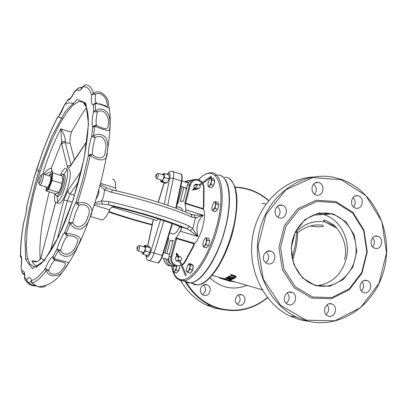 <?xml version="1.0" encoding="UTF-8"?>
<svg xmlns="http://www.w3.org/2000/svg" width="407" height="407" viewBox="0 0 407 407"><rect width="100%" height="100%" fill="white"/><g stroke="black" fill="none" stroke-linecap="round" stroke-linejoin="round"><path stroke-width="0.61" d="M228.307 276.674L234.203 278.083L235.678 277.589L236.075 276.679L234.59 275.849L230.835 274.756L230.357 275.163L235.17 276.735L234.997 277.391L233.862 277.716L228.759 276.373L228.307 276.674L228.815 276.139L233.923 277.477L235.277 276.933M230.357 275.163L230.896 274.506L234.656 275.605L236.136 276.434L236.136 276.928M221.779 278.642L227.722 280.362L222.934 278.902L229.726 280.291L223.764 278.566L228.129 279.98L221.779 278.642L222.344 278.454L224.944 279.06M223.412 278.617L223.819 278.347L229.726 280.291M227.075 279.868L228.057 280.387M226.002 279.95L221.81 278.52M225.605 278.057L227.599 277.177L229.283 277.35L230.362 278.23L234.137 278.327L230.306 278.459L229.222 277.584L227.538 277.406L225.605 278.057L231.583 279.792L232 279.629L229.624 278.943L233.506 278.897L234.081 278.556M229.955 278.795L232 279.629M229.797 279.477L230.876 280.026L229.797 279.477L229.258 279.823L230.876 280.026M216.585 175.117L215.166 175.432M183.287 279.751L184.295 280.81M184.905 281.318L187.51 282.641L190.451 282.896C201.572 282.26 218.132 256.776 225.407 227.544C232.824 198.301 228.759 174.364 217.72 175.02M185.109 281.374L187.713 282.697L190.654 282.951C194.582 282.56 198.896 279.721 203.592 274.43L208.033 268.666L212.383 261.65L216.488 253.592L220.218 244.739L223.443 235.373L226.058 225.809L227.976 216.351L229.141 207.311L229.517 198.977L229.105 191.611L227.925 185.429L226.038 180.601L223.509 177.243L220.426 175.427M216.682 175.198L215.267 175.529M183.425 279.731L184.407 280.784M326.597 214.184L323.738 212.988M326.012 314.504C329.146 311.559 329.512 308.297 327.116 304.731M286.177 303.317C289.779 300.163 290.125 296.683 287.22 292.882M265.802 262.78C269.449 259.254 269.546 255.642 266.092 251.938M277.783 217.099C280.988 213.324 280.784 209.758 277.177 206.405M314.525 194.2C317.175 190.542 316.88 187.174 313.634 184.096M353.581 206.985C355.906 203.658 355.723 200.503 353.022 197.522M372.634 246.846C374.949 243.798 374.959 240.761 372.67 237.734M361.431 290.924C364.046 288.008 364.265 284.931 362.082 281.685M267.404 297.578C253.032 309.117 237.047 312.718 219.449 308.374C205.377 304.263 194.271 295.487 186.136 282.046M235.134 187.357C247.67 187.881 258.806 192.333 268.539 200.712M238.899 305.052C244.531 306.914 247.588 296.942 242.017 294.902C236.375 292.251 232.504 302.543 238.293 304.833L238.899 305.052M203.948 295.223C209.697 297.12 212.851 287.108 207.183 284.971C201.424 282.199 197.364 292.557 203.271 294.973L203.948 295.223M265.919 204.151L264.184 203.388L261.976 203.505M295.487 232.056L297.578 232.026C297.67 240.802 296.016 250.107 292.613 259.931M221.347 278.622L219.419 277.945M221.194 278.581L225.575 279.853M225.534 279.838L225.112 279.67M227.121 277.915L228.836 277.849L229.634 278.337L228.958 278.749L226.709 278.098L227.121 277.915M228.958 278.749L229.604 278.235M227.04 277.95L229.014 278.525M229.736 279.695L229.258 279.823M185.17 281.425C191.458 292.338 199.939 300.381 210.623 305.55L219.185 308.75C236.955 313.131 253.083 309.473 267.567 297.776M268.706 200.509C262.988 195.508 256.603 191.839 249.542 189.504L242.699 187.78L235.007 186.966M223.789 309.808L214.799 308.15L206.303 304.98C195.589 299.796 187.113 291.722 180.866 280.749M237.2 304.151C240.669 301.475 241.01 298.443 238.222 295.065M202.457 294.5C206.268 291.687 206.583 288.527 203.398 285.022M312.5 177.101C283.908 178.795 257.824 204.283 252.594 236.849C247.202 269.373 263.614 303.429 289.962 316.046L299.705 319.754L310.572 321.718M305.855 320.599L296.026 316.844C267.012 303.042 250.493 263.4 260.114 228.541C269.439 193.579 302.594 171.052 333.338 177.249L341.163 179.329C374.13 190.466 393.635 231.949 384.35 268.666C375.539 305.515 339.509 330.225 305.855 320.599M306.201 320.156L334.763 320.813L360.622 307.6L378.963 283.374L386.497 252.823L381.883 221.622L365.878 195.579L341.29 179.767L312.698 177.579L285.76 189.865L266.102 214.479L258.007 246.433L263.237 278.999L280.576 305.336L306.201 320.156M311.711 298.112L294.195 287.81L282.417 269.724L278.892 247.471L284.396 225.646L297.771 208.755L316.183 200.198L335.846 201.541L352.869 212.312L364.016 230.26L367.251 251.867L362.011 273.031L349.262 289.733L331.359 298.728L311.711 298.112M328.52 316.122C334.956 318.299 338.497 306.496 332.132 304.105C325.686 300.987 321.204 313.192 327.823 315.868L328.52 316.122M288.441 304.634C295.044 306.863 298.707 294.978 292.201 292.46C285.587 289.189 280.871 301.501 287.657 304.339L288.441 304.634M267.572 263.69C274.511 266.102 278.022 253.566 271.047 251.297C264.143 248.367 260.053 261.024 267.104 263.527L267.572 263.69M279.177 217.77L279.273 217.801C286.503 220.268 289.463 206.949 282.066 205.255C275.03 203.012 272.059 215.842 279.177 217.77M315.974 194.948L316.432 195.075C323.585 197.044 325.732 183.725 318.457 182.514C311.721 180.774 309.264 193.06 315.974 194.948M355.408 208.048L355.815 208.165C362.734 210.124 364.931 197.039 357.89 195.813C351.338 194.053 348.87 206.212 355.408 208.048M374.857 248.28L374.928 248.301C381.618 250.615 384.478 237.825 377.64 236.218C371.092 234.066 368.223 246.489 374.857 248.28M363.899 292.587C370.375 294.841 373.646 282.646 367.119 280.601C360.663 277.935 356.954 290.247 363.553 292.465L363.899 292.587M315.313 285.129C332.356 290.308 351.032 277.538 355.163 258.374C359.564 239.285 348.473 218.31 331.313 213.929C315.333 209.59 297.583 221.052 292.796 239.245C287.815 257.372 297.008 277.971 312.576 284.162L315.313 285.129M315.43 285.617L302.477 277.925L293.803 264.514L291.214 248.061L295.273 231.924L305.138 219.409L318.752 213.014L333.343 213.94L346.021 221.891L354.349 235.226L356.776 251.323L352.864 267.089L343.345 279.507L330.011 286.141L315.43 285.617M312.586 296.983L295.492 286.915L284 269.256L280.56 247.532L285.933 226.221L298.987 209.732L316.956 201.368L336.157 202.671L352.783 213.187L363.675 230.713L366.839 251.821L361.716 272.497L349.262 288.812L331.776 297.593L312.586 296.983M32.524 283.623L31.848 282.982C35.887 282.229 40.69 278.123 46.25 270.66C48.575 278.129 60.17 276.567 62.993 271.271L63.024 271.24C65.725 267.811 67.44 265.349 68.152 263.853L68.157 263.838C70.879 262.286 61.365 260.943 54.004 258.557L58.125 250.905L60.557 250.315L56.995 249.038L60.714 254.436L64.835 256.405L69.226 256.013L72.736 253.8L75.239 250.824L78.52 244.866L80.342 240.089L80.154 238.171L78.47 236.477L74.919 234.976L70.33 233.872L66.158 233.618L64.835 232.132L64.972 233.384L65.898 234.798L67.389 235.658L66.158 233.618L70.197 223.697L72.644 222.777L68.778 222.441L70.197 223.697C73.056 227.92 76.857 229.645 81.604 228.882C86.019 226.017 88.807 222.136 89.962 217.236C94.734 210.383 90.573 200.605 77.605 202.991L76.002 202.213L76.297 203.22L77.381 204.421L78.933 205.214L77.605 202.991L84.687 179.111L90.217 155.54L92.409 154.482L90.013 154.502L88.319 155.871L82.916 178.892L76.002 202.213C72.95 207.957 70.543 214.698 68.778 222.441L64.835 232.132C61.986 235.795 59.371 241.427 56.995 249.038L52.976 256.532C52.752 258.348 53.49 259.59 55.184 260.251L52.976 256.532C50.626 257.773 48.102 261.726 45.416 268.391L46.25 270.66L48.591 270.507L45.416 268.391C39.988 275.707 35.297 279.757 31.354 280.525L31.263 281.959M67.389 235.658C76.969 235.958 79.848 239.133 76.028 245.177C75.076 250.737 65.242 259.228 60.557 250.315C62.622 243.701 64.901 238.817 67.389 235.658M45.854 285.592C44.592 287.184 41.926 287.576 37.861 286.762L31.848 282.982L31.354 280.525C30.632 276.994 29.07 276.679 26.674 279.578L27.096 282.02L29.029 282.804L27.417 281.807L26.674 279.578L24.756 277.599L24.634 278.622M78.933 205.214C88.507 202.594 91.539 210.979 87.673 216.992C86.91 223.738 78.037 231.669 72.644 222.777L75.361 213.334L78.933 205.214M25.315 280.123L24.817 279.421L24.756 277.599C24.863 272.446 23.957 270.268 22.044 271.072L22.059 272.766M95.279 137.586L93.61 135.628L91.646 136.416C89.286 144.21 88.177 150.697 88.319 155.871L90.217 155.54C100.59 162.836 107.972 160.409 107.153 152.371C108.481 147.883 108.038 142.959 105.815 137.612C102.233 134.051 98.163 133.394 93.61 135.628L94.699 126.287L96.683 125.448C94.882 125.046 93.564 125.656 92.72 127.289L94.699 126.287L102.976 129.294L108.654 130.698L109.539 129.975L109.992 126.201L109.936 120.034L109.239 116.239L107.356 112.388L103.856 109.544L99.415 108.878L95.503 110.399L93.534 111.747C91.911 119.149 91.641 124.328 92.72 127.289L91.646 136.416L95.279 137.586C104.289 132.738 107.692 145.35 105.21 150.834C105.672 157.667 99.613 160.734 92.409 154.482C92.267 149.99 93.223 144.358 95.279 137.586M22.502 273.519L24.084 274.45L22.996 273.88L22.243 272.888L21.037 266.936M21.052 267.628L21.174 266.448C22.034 260.221 21.815 256.491 20.513 255.27L20.35 256.008M96.805 103.037L94.948 103.185L93.407 104.762L93.534 111.747L97.344 111.966L95.503 110.399L95.248 103.571L96.998 103.098M97.344 111.966C105.606 107.26 109.753 120.019 108.135 124.166C108.913 129.533 105.098 129.96 96.683 125.448C95.721 122.889 95.94 118.396 97.344 111.966M20.915 257.397L21.128 257.723M21.602 258.262L20.798 257.453L20.513 255.27C20.548 245.94 21.591 235.124 23.637 222.812C25.661 216.142 26.765 210.444 26.948 205.718L33.72 179.08L42.593 151.867C47.243 139.179 52.157 127.742 57.346 117.567M84.203 85.241L83.048 86.818C86.905 86.253 89.764 88.96 91.621 94.938C90.868 101.175 91.422 104.553 93.295 105.072L95.248 103.571C103.531 103.912 111.482 110.195 109.335 108.537L108.176 102.457C108.501 97.222 99.466 88.38 93.508 93.228L91.621 94.938L93.213 94.109L95.497 94.322L93.508 93.228C91.58 87.139 88.634 84.397 84.671 84.997L84.936 84.926M24.461 274.903L21.917 272.258L21.037 266.768C22.182 254.762 20.869 258.745 20.798 257.453L20.35 255.947C20.391 246.459 21.444 235.511 23.509 223.097L23.601 222.731C25.555 216.254 26.618 210.79 26.791 206.349L26.852 205.973M96.683 103.012C95.289 102.233 94.892 99.339 95.497 94.322C100.427 90.863 107.026 98.438 106.68 102.121C108.16 106.135 107.718 107.351 105.342 105.769L99.201 103.683M26.791 206.374L26.847 205.881M74.639 91.438L74.272 92.297L78.643 88.085L79.838 87.683L81.079 87.82L78.917 87.759L77.442 89.489C78.444 91.768 80.311 90.878 83.048 86.818L84.671 84.997M81.685 88.701L81.079 87.82L82.163 87.785M69.455 98.494L68.193 99.303L67.704 100.295C69.343 100.483 71.53 97.817 74.272 92.297L75.3 90.817L77.859 88.578M64.347 105.087L68.407 99.135L69.561 98.463L70.625 98.392M85.175 103.902L83.949 103.953M57.758 116.931L57.275 117.918C59.371 116.132 61.676 112.027 64.199 105.601L67.883 99.74M36.716 169.17L42.593 152.055C47.237 139.382 52.132 128.001 57.275 117.918L58.756 116.229M65.349 104.258C68.117 102.488 71.042 102.447 74.13 104.131M62.719 118.651L58.318 116.885M39.922 172.161L37.205 169.516M25.529 258.74L27.752 259.32M37.195 265.903L36.793 267.516M24.425 274.679L24.084 274.45L24.359 274.343M27.305 282.351L25.097 279.93L27.055 281.975C28.119 283.888 30.352 285.185 33.756 285.862M35.043 285.531C32.021 285.175 30.016 284.264 29.029 282.804L31.095 281.151M55.184 260.251L64.499 262.683C66.087 263.889 65.222 266.3 61.905 269.917C59.977 274.104 50.753 276.511 48.591 270.507C50.936 264.728 53.134 261.309 55.184 260.251M172.008 223.529L162.245 255.448L162.693 255.56L172.258 224.15M168.635 239.001L168.335 237.118M177.869 203.225L176.953 204.69M194.149 244.419L194.653 243.493L194.134 243.208L193.859 243.778L194.027 244.693M194.134 243.208L176.089 237.937L175.473 239.148L176.536 238.594L193.859 243.778L193.167 246.215L184.315 262.454L181.985 264.947M194.653 243.493C201.47 236.574 206.822 215.695 203.449 209.234L203.414 208.328M185.79 212.072L185.877 208.939L184.976 203.449L203.449 209.234M176.089 237.937L180.372 231.217L197.868 236.508C195.67 227.645 197.487 220.569 203.317 215.283L194.159 215.008L195.508 217.938L192.74 228.698L190.13 230.688L197.868 236.508L192.74 228.698L189.464 226.221L188.339 227.986L186.492 228.52L190.13 230.688M185.638 203.744L184.976 202.279L184.976 203.449M203.434 208.063L202.9 208.582L185.663 203.185L190.364 184.931C191.778 181.023 194.404 179.477 198.234 180.281L202.055 182.697M181.939 180.967L188.003 182.916L187.937 183.679M188.421 182.814L188.115 182.926M186.747 187.769L186.075 188.029M185.938 187.983L186.538 188.583M187.103 186.391L186.986 186.798M163.594 252.615L169.577 254.35M168.722 258.44L168.132 259.615L167.842 259.529M167.74 259.503L168.819 260.002M168.778 257.723L168.584 258.425M176.058 256.629L177.304 256.664M175.941 260.511L179.329 260.709C181.98 260.19 182.392 258.872 180.571 256.756C177.783 257.046 177.294 258.338 179.105 260.628M166.85 253.566L170.253 240.359L171.851 240.735L173.194 240.328L168.971 256.7C168.244 260.77 169.582 263.756 172.995 265.664L176.643 266.315L177.05 265.659L176.317 265.445C172.644 263.95 171.143 261.116 171.805 256.944L176.806 238.019M194.159 179.64C190.786 179.808 188.553 181.608 187.449 185.048L183.252 201.328L181.944 201.073L180.245 201.628L183.933 187.342M179.721 226.501C177.569 231.207 175.478 233.745 173.443 234.117L172.227 233.75M176.562 206.553L181.334 208.023L182.046 208.923L182.621 210.77M174.7 266.214L171.703 266.066L170.065 265.517C167.47 264.204 166.056 262.011 165.812 258.944M176.211 265.751L175.565 265.995M186.101 182.305L188.619 180.545L191.605 180.123M180.372 231.217L181.38 229.065M195.426 189.494L195.981 188.924M195.487 185.037L194.805 184.63M176.618 261.075L177.345 260.561M177.05 256.283L176.78 256.11M158.46 218.905L156.756 220.518L156.293 220.38M98.916 189.545L98.652 194.2L96.149 198.998M100.585 183.353L115.496 187.988C115.771 182.082 114.789 179.192 112.551 179.309M100.478 219.475L102.025 219.938C104.345 219.363 106.924 216.005 109.768 209.875L94.2 205.169M189.464 226.221C173.453 218.976 138.762 208.318 108.694 201.572L108.761 204.889C137.658 211.401 171.006 221.601 186.492 228.52L179.38 226.358L181.436 227.818L180.901 230.169M108.694 201.572L101.653 200.951L102.386 204.049L108.466 204.818L116.249 207.168C141.84 213.421 162.881 219.816 179.38 226.358M94.566 204.029L102.386 204.049M99.969 185.678L104.563 189.845L103.612 196.357L101.653 200.951L94.979 202.737M112.434 189.947L106.624 187.886L104.563 189.845L111.152 192.201L112.658 190.003C141.56 196.403 174.832 206.781 190.222 214.026L191.631 215.084L191.809 217.104L195.508 217.938L203.317 215.283L185.872 209.859M194.159 215.008L190.934 214.301M106.624 187.886L100.305 184.427M115.496 187.988L116.361 190.842M185.821 211.844L185.877 210.851M52.661 172.96L51.307 168.05L61.599 142.46L61.757 144.261L62.658 143.122L64.067 142.577L70.101 143.33C69.826 138.899 70.355 134.997 71.678 131.619L71.739 131.481C70.492 131.904 66.855 131.018 60.836 128.821L61.599 142.46L63.177 141.29L65.39 141.427C65.425 137.917 63.909 133.72 60.836 128.821C54.121 141.773 48.057 156.868 42.638 174.11M70.971 165.008L65.268 142.699L65.39 141.427M68.244 169.149C70.864 169.551 70.94 174.979 68.468 185.429C65.441 195.848 62.368 201.872 59.249 203.505L58.125 203.169M57.57 202.157L57.306 196.26M63.772 174.466L67.211 169.688M51.648 170.187L51.307 168.05C49.634 168.249 47.009 170.284 43.427 174.155M40.71 258.226C38.624 261.075 37.052 262.144 36.004 261.436L31.873 260.785C35.328 262.785 38.289 261.986 40.746 258.379L55.647 202.538M51.791 169.007L51.714 170.487M44.5 174.486L51.948 171.571M108.995 211.518C121.81 216.056 136.213 220.401 152.203 224.552M116.249 207.168L115.985 207.107C112.881 206.252 110.811 207.178 109.768 209.875M70.101 143.33L74.456 159.819M36.61 261.421L31.873 260.785C33.186 263.995 35.017 265.71 37.368 265.919M155.713 175.682L156.344 174.379C156.924 175.137 156.705 175.961 155.678 176.852L155.713 175.682M156.344 178.322L156.72 178.668L158.394 175.839L158.16 173.336L156.537 174.267M136.981 247.827L137.561 246.611C138.177 247.329 137.973 248.158 136.956 249.094L136.981 247.827M137.647 250.519L138.054 250.875L139.616 248.209L139.357 245.523L137.759 246.489M38.996 179.35L40.842 175.158C42.989 172.995 39.967 184.473 38.726 183.201L38.996 179.35M39.474 184.646L39.957 185.063C40.904 184.513 41.86 182.56 42.832 179.202C43.641 175.839 43.656 174.099 42.872 173.987M55.505 193.747L55.896 195.625L56.792 196.108C58.771 195.05 60.729 191.188 62.668 184.513C64.255 177.818 64.22 174.349 62.561 174.089L60.933 175.519M63.253 174.303L63.904 174.506C65.568 174.766 65.608 178.235 64.021 184.926C62.083 191.595 60.124 195.457 58.135 196.51L57.428 196.296M54.879 193.559C54.085 199.776 54.65 202.823 56.563 202.701C59.661 201.063 62.724 195.024 65.751 184.595C68.228 174.14 68.167 168.712 65.573 168.315C64.067 168.757 62.307 171.093 60.297 175.32M211.513 177.03L210.953 176.251L199.196 184.768M194.159 188.695L194.2 188.192L195.431 187.469L195.976 188.263M194.577 189.077L193.289 189.947L193.004 189.392L194.577 188.365L195.279 189.016M178.953 260.739L179.355 260.714M180.194 260.745L186.34 275.173L185.455 275.559L179.136 260.734M177.884 255.779L178.403 256.634L177.518 257.031M177.488 255.281L176.847 253.805L176.368 253.927L177.284 255.525L178.251 255.398C176.277 252.304 175.778 252.477 176.76 255.911L176.796 255.957M198.26 188.716L195.777 189.606L194.999 189.27M194.083 188.248C193.391 185.643 194.292 184.295 196.774 184.203L197.741 184.661M179.228 260.953L176.847 261.192C174.761 259.473 174.771 257.763 176.882 256.059M177.94 255.861L179.619 256.624M197.873 188.634L198 188.67C200.682 187.886 200.936 186.528 198.753 184.6C196.143 185.307 195.848 186.655 197.873 188.634M143.325 254.273L142.379 253.53L143.976 252.569L145.36 248.702L145.136 245.813L146.088 246.545L145.36 248.702L145.314 251.058L143.976 252.569L143.325 254.273L147.695 255.54L149.064 253.983L150.412 250.178L149.028 254.039M150.458 247.802L150.412 250.178L150.448 247.715L149.221 246.556L144.867 245.279L145.136 245.813L143.564 246.754M143.976 246.184L144.867 245.279M142.033 252.035L142.114 253.022M145.314 251.058L149.695 252.33M146.088 246.545L150.458 247.827M169.19 176.206L168.971 174.974L164.647 173.58L164.214 175.402L164.453 177.437L163.182 179.395L162.576 181.568L160.913 181.822L160.704 180.657M160.913 181.822L165.227 183.196L166.906 182.947L168.177 180.993L169.21 177.004L168.177 180.993L167.033 182.794M160.673 179.93L160.704 180.677L161.411 181.588L163.182 179.395L164.214 175.402L163.477 173.621L162.327 174.674M162.973 173.87L164.647 173.58M164.453 177.437L168.788 178.826M162.576 181.568L166.906 182.947M62.658 177.656L62.759 179.874L60.811 188.095L58.17 192.923M47.024 187.205L47.889 187.128C50.254 183.175 51.201 179.568 50.733 176.317L50.265 176.262M49.384 175.992L50.89 174.338C53.424 173.351 49.679 188.222 47.136 189.23L46.144 186.94M48.687 189.408L45.94 190.858L55.576 193.768L57.697 193.279L58.343 192.613L60.811 188.095L62.759 179.874L62.291 175.936L52.625 172.95L52.055 180.403L48.687 189.408L58.394 192.348M49.313 175.966L49.847 174.527L52.625 172.95M45.94 190.858L46.159 188.085M46.902 189.306L47.497 189.336C50.005 188.36 53.749 173.703 51.302 174.44M52.055 180.403L61.783 183.384M204.533 239.051L203.032 242.343L202.935 245.889L202.752 245.116M204.573 245.894L203.79 247.176L202.935 245.889L203.612 246.444L204.573 245.894L206.308 242.328L206.039 244.805L204.573 245.894M206.217 237.698L206.395 238.772L205.718 238.232L204.757 238.792L206.217 237.698L208.776 238.471L209.824 240.827L208.608 245.579L206.039 244.805M207.255 240.049L206.308 242.328L206.395 238.772L207.255 240.049L209.824 240.827M208.608 245.579L206.349 247.944L203.79 247.176M209.117 239.235L209.763 240.685M209.773 241.02L208.618 245.538M208.582 245.604L206.893 247.375M213.665 202.808L212.078 206.237L212.001 209.702L211.798 208.898M213.66 209.574L212.861 210.923L212.001 209.702L212.688 210.185L213.66 209.574L215.405 205.957L215.14 208.43L213.66 209.574M215.283 201.485L215.476 202.483L214.784 202.009L213.812 202.63L215.283 201.485L217.826 202.289L218.905 204.502L217.694 209.234L215.14 208.43M216.351 203.693L215.405 205.957L215.476 202.483L216.351 203.693L218.905 204.502M218.849 204.721L217.699 209.223L215.41 211.721L212.861 210.923M218.193 203.037L218.829 204.35M217.684 209.244L215.934 211.152M209.742 179.085L208.114 182.575L208.028 185.913L207.84 185.17M209.641 185.704L208.867 187.067L208.028 185.913L208.694 186.345L209.641 185.704L211.335 182.133L211.075 184.549L209.641 185.704M211.228 177.859L211.416 178.785L210.745 178.368L209.798 179.019L211.228 177.859L213.721 178.668L214.759 180.744L213.573 185.358L211.075 184.549M212.261 179.935L211.335 182.133L211.416 178.785L212.261 179.935L214.759 180.744M213.573 185.358L211.36 187.866L208.867 187.067M214.077 179.39L214.687 180.601M214.703 180.947C214.408 184.132 213.456 186.258 211.849 187.317M173.845 266.315L173.138 270.497M174.715 271.154L174.023 272.329L173.265 271.062L173.855 271.632L174.715 271.154L176.317 267.806L176.063 270.162L174.715 271.154M176.847 266.366L176.317 267.806L176.592 266.3M176.994 272.497C178.464 271.652 179.355 269.643 179.665 266.463L178.531 270.874L176.063 270.162M178.531 270.874L176.485 273.036L174.023 272.329M188.146 264.657L189.235 263.527L189.621 264.031L187.658 265.395L186.482 268.946L186.421 270.675L186.869 271.805L186.442 270.894M190.68 264.733L190.018 266.885L189.621 264.031L190.68 264.733L193.213 265.466L192.557 269.973L190.451 273.245L187.917 272.517L186.869 271.805L188.634 270.787L187.917 272.517M190.023 269.241L188.634 270.787L190.018 266.885L190.023 269.241L192.557 269.973M189.235 263.527L191.753 264.26L193.213 265.466M193.157 265.847L193.177 265.98C193.208 268.91 192.414 271.154 190.797 272.71M192.404 264.799L192.979 265.278M262.352 290.176L261.141 289.489M198.58 179.792C215.618 160.724 227.559 185.658 216.895 225.61L214.27 234.686L211.121 243.518L207.539 251.836L203.637 259.401L199.537 266L195.36 271.438L191.229 275.595L187.256 278.368L183.552 279.711L180.209 279.619L177.315 278.129L174.929 275.31L173.097 271.26L171.861 266.107M178.704 279.833L183.501 280.922C194.297 280.601 210.897 254.96 218.116 225.854C225.885 196.337 221.937 171.678 210.882 172.782C206.898 172.904 202.752 175.224 198.443 179.752M224.72 177.31C236.05 176.328 240.313 200.966 232.601 230.326C227.269 250.117 219.943 265.496 210.628 276.46C205.896 281.725 201.546 284.544 197.568 284.92L194.587 284.651L191.941 283.318M209.905 277.823C221.021 288.029 233.379 290.552 246.978 285.393M235.49 282.066L228.973 280.998L226.282 280.067L235.724 282.132M223.357 278.693L222.817 278.398M296.489 231.832C296.469 239.886 295.004 248.453 292.089 257.529M295.935 231.959C304.69 223.407 314.489 220.101 325.325 222.039L334.549 226.043M318.238 213.578L322.802 214.382C340.115 218.488 351.282 240.181 346.174 259.101C341.504 274.75 331.868 283.593 317.262 285.633M71.678 131.619L71.739 131.481C79.538 117.908 84.478 109.966 86.554 107.667L83.73 102.951L83.878 102.493L84.671 103.23C86.844 107.662 88.039 112.693 88.253 118.32C88.543 131.787 86.269 149.125 81.42 170.345C76.14 191.824 69.541 211.665 61.64 229.874C55.596 242.882 51.653 250.834 41.845 262.953C38.858 265.69 36.248 266.972 34.015 266.799L29.731 263.95L27.116 256.527L26.246 245.156L27.091 230.596L29.543 213.695L33.45 195.345L38.599 176.445L44.745 157.911L51.587 140.654L58.812 125.56L66.051 113.482L72.919 105.204L78.994 101.389L83.878 102.493L86.091 105.642M32.428 268.686L44.185 260.75L58.923 236.07L73.402 199.191L84.112 158.567L88.492 123.993L85.841 103.124L77.254 99.384L64.937 111.981L51.414 137.291L39.011 170.268C31.929 194.332 27.233 216.59 24.919 237.042L25.743 259.747L32.428 268.686M26.852 205.856L33.725 179.044M172.98 171.601L180.311 173.972C181.893 174.206 182.28 176.541 181.476 180.978L181.827 181.303M167.679 205.296L173.382 178.378L181.476 180.978L175.763 208.145M167.465 174.486C169.683 172.166 170.467 173.367 169.811 178.078L173.382 178.378C174.196 173.931 173.825 171.596 172.268 171.372C170.533 170.864 168.849 171.876 167.226 174.41M148.479 260.338L149.247 260.546C150.972 260.017 152.579 257.524 154.06 253.062L162.245 255.448C160.765 259.895 159.147 262.378 157.392 262.891C158.547 263.7 160.312 261.258 162.693 255.56L162.658 255.54M145.945 255.036C146.037 258.679 147.136 260.516 149.247 260.546L156.583 262.663M160.562 219.587L150.687 251.958L154.06 253.062L163.94 220.706M202.879 209.137L203.393 206.649L203.739 206.863M187.678 182.809L189.169 181.837M186.187 189.927L185.724 187.912M169.002 254.197L169.805 253.459M167.389 259.401L168.539 262.256L170.864 264.148L168.574 262.261L167.435 259.412M171.703 266.066L169.002 265.746M170.976 265.852L168.132 265.425C165.379 264.006 163.97 261.655 163.889 258.384M165.054 253.042L168.615 239.24M175.473 239.148L170.935 256.756L168.971 256.7M185.877 208.939L185.678 212.027M181.512 228.49L179.894 232.168M187.449 185.048L189.489 184.768L184.976 202.279M177.976 202.966L182.153 186.777M172.995 265.664L175.895 266.102L174.974 265.761C171.55 263.848 170.202 260.846 170.935 256.756L171.805 256.944M173.911 266L175.895 266.102L176.317 265.445M182.194 265.44L184.671 262.764L184.315 262.454M181.125 265.4L177.05 265.659M193.462 246.561L193.167 246.215M193.722 245.899L193.366 245.716M186.009 181.11L184.819 181.893L189.052 180.393M203.836 206.156L203.464 206.115L203.393 206.649M203.988 187.378L203.622 187.327L203.464 206.115M198.219 179.68L198.881 179.889L198.962 180.515M202.6 183.491L203.622 187.327M198.153 179.655L197.502 179.482L198.153 179.655L198.234 180.281M197.502 179.482C193.554 178.999 190.883 180.759 189.489 184.768L190.364 184.931M147.751 246.123L153.434 219.51M150.687 251.958C148.519 257.412 147.024 258.46 146.205 255.108M169.811 178.078L164.27 204.156M158.323 202.243L164.219 182.875M152.111 224.979C136.264 220.864 121.81 216.544 108.75 212.016M111.152 192.201C141.219 198.875 175.86 209.651 191.809 217.104M61.757 144.261L67.414 167.058L68.259 165.949L69.292 165.42L70.747 165.344L70.299 166.346L86.813 141.738M67.414 167.058C67.888 168.646 68.844 168.412 70.299 166.346M44.368 260.114L40.746 258.379L41.763 255.031M81.222 171.169L67.715 190.751L63.863 200.056L50.163 251.948M67.715 190.751L68.335 192.664L70.187 193.941L78.409 182.133M63.863 200.056L67.353 200.763L70.187 193.941L74.552 195.268M57.163 239.377L67.353 200.763L72.288 202.248M177.228 255.245L176.76 255.911L177.523 257.046M262.113 289.774L229.482 280.326M223.423 278.571L212.169 275.315M171.718 266.071C173.245 275.946 177.172 280.896 183.501 280.922L190.451 282.896M190.654 282.951L197.568 284.92C209.554 284.707 225.951 259.259 233.135 230.566C239.352 203.118 238.024 185.78 229.151 178.551M227.213 279.899L225.666 279.451M344.531 259.503C349.206 243.701 337.347 226.094 331.654 223.697C322.329 218.223 323.728 220.533 323.407 220.401L325.325 222.039L336.538 228.017M313.008 215.176L331.313 213.929M297.588 232.697C304.497 227.35 311.721 224.756 319.266 224.908C322.156 225.157 323.606 225.524 323.616 226.007C322.13 227.035 317.714 227.03 310.368 225.997M210.623 305.55L206.303 304.98M264.184 203.388L262.128 203.551M207.183 284.971L204.299 284.717M242.017 294.902L239.443 294.643M296.026 316.844L289.962 316.046M367.119 280.601L364.407 280.443M377.64 236.218L374.984 236.253M357.89 195.813L355.108 196.037M318.457 182.514L315.369 182.855M282.066 205.255L278.592 205.515M271.047 251.297L267.45 251.251M292.201 292.46L288.884 292.17M332.132 304.105L329.187 303.805M31.11 281.196L31.98 283.236L37.861 286.762C47.863 286.33 56.247 281.156 63.024 271.24M24.359 274.328L23.769 273.407C24.262 273.061 24.537 274.659 24.588 278.21L24.817 279.421L27.096 282.02C28.317 284.361 31.253 285.683 35.908 285.989M23.596 222.746L23.514 223.067M29.06 196.428L28.973 196.708M82.362 87.51L80.001 87.525M42.577 151.913L42.491 152.203M64.179 105.444L58.75 116.188M74.313 91.982L70.808 97.995M36.605 169.465L33.801 178.698M83.181 86.32L81.848 88.339M64.499 262.683L56.263 260.383L64.494 262.678M62.993 271.271L68.157 263.838C92.704 226.333 114.881 142.521 109.361 108.71M176.19 208.303L181.883 181.242C182.453 176.521 182.148 174.16 180.973 174.16M182.199 265.45L184.671 262.764L193.518 246.535L194.175 244.358M203.408 208.394L203.887 206.145L204.044 187.368L202.956 183.231M180.81 186.35L186.147 188.049M187.663 182.809L188.873 181.975M185.673 187.897L186.172 189.998M161.884 257.799L167.923 259.554M168.981 254.192L169.811 253.439M163.848 258.369C163.919 261.645 165.344 263.995 168.132 265.425L170.065 265.517M165.013 253.027L168.625 239.041M177.874 203.19L182.117 186.762M198.937 179.909L202.427 182.428M198.881 179.889L198.214 179.675M153.286 219.465L147.604 246.082M164.082 182.829L158.186 202.203M102.025 219.938L90.329 216.453M179.548 226.424L186.559 228.531C171.032 221.601 137.673 211.396 108.75 204.884L115.985 207.107M86.869 141.315L70.747 165.349M55.576 202.488L41.677 255.047M51.648 170.197L52.294 173.138M155.678 176.852L156.425 178.5M164.219 175.285L158.374 173.407M162.566 180.53L156.72 178.668M136.956 249.094L137.749 250.727M145.497 247.319L139.586 245.589M143.961 252.594L138.054 250.875M38.726 183.201L39.642 184.976M41.229 174.944L42.465 174.262M50.809 176.429L43.198 174.089M47.573 187.373L39.957 185.063M58.135 196.51L56.792 196.108M59.249 203.505L56.563 202.701M40.242 259.218C39.555 252.411 39.815 243.793 41.021 233.369C42.099 223.036 44.851 209.203 49.272 191.865M156.756 220.518L112.322 207.031M173.443 234.117L169.607 232.962M211.543 177.009L199.929 185.424M196.006 188.248L195.401 188.624M195.36 188.929C192.165 190.735 191.758 190.501 194.144 188.217M196.774 184.203L195.121 184.427M178.795 256.054L178.052 256.034M178.322 256.695L179.233 256.72M195.284 189.011L198 188.67M194.251 185.205L197.502 184.768M171.851 240.735L173 241.076M142.089 252.813L142.129 253.118M58.847 192.099L58.343 192.613M46.958 189.296L47.319 189.408M186.421 270.675L186.467 271.138"/></g></svg>
